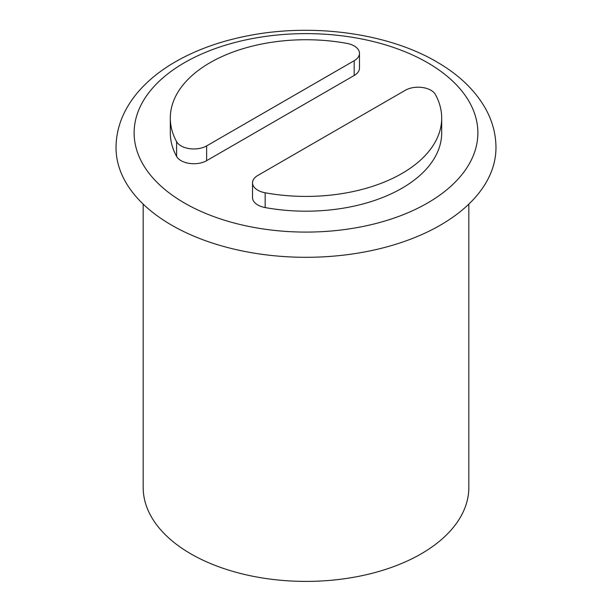 <?xml version="1.0" encoding="UTF-8"?>
<svg xmlns="http://www.w3.org/2000/svg" width="612" height="612" viewBox="0 0 612 612"><rect width="100%" height="100%" fill="white"/><g stroke="black" fill="none" stroke-linecap="round" stroke-linejoin="round"><path stroke-width="0.92" d="M354.18 75.49L206.642 160.673A18.092 10.442 180 0 1 176.6 156.427A135.696 78.344 180 0 1 170.304 132.85L170.304 118.078A135.696 78.344 0 0 1 346.836 43.368A18.092 10.442 180 0 1 359.481 53.336A18.092 10.442 180 0 1 354.18 60.718L354.18 75.49A18.092 10.442 180 0 0 359.481 68.108L359.481 53.336M206.642 160.673L206.642 145.901L354.18 60.718M170.304 118.078A135.696 78.344 0 0 0 176.6 141.655L176.6 156.427M206.642 145.901A18.092 10.442 180 0 1 176.6 141.655M405.358 90.262A18.092 10.442 180 0 1 435.4 94.508A135.696 78.344 0 0 1 441.696 118.078A135.696 78.344 0 0 1 265.164 192.788A18.092 10.442 180 0 1 252.519 182.827A18.092 10.442 180 0 1 257.82 175.445L405.358 90.262M441.696 118.078L441.696 132.85A135.696 78.344 180 0 1 265.164 207.56A18.092 10.442 180 0 1 252.519 197.6L252.519 182.827M116.028 147.63A189.972 109.678 0 0 0 171.674 225.178A189.972 109.678 0 0 0 378.698 248.954A189.972 109.678 0 0 0 495.972 147.63C495.896 133.952 492.377 120.878 485.415 108.416C475.103 90.385 459.306 75.123 438.024 62.631C389.133 33.316 313.581 22.889 248.548 35.657C220.695 41.012 196.108 49.84 174.795 62.156C162.907 69.064 152.602 76.913 143.889 85.688C136.859 92.779 131.075 100.376 126.539 108.5C119.608 120.939 116.104 133.982 116.028 147.63M468.83 204.117L468.83 487.389A162.83 94.011 180 0 1 306 581.4A162.83 94.011 180 0 1 143.17 487.389L143.17 204.117M265.164 207.56L265.164 192.788M184.464 203.023A171.88 99.236 180 0 1 261.515 37.003A171.88 99.236 180 0 1 472.02 158.539A171.88 99.236 180 0 1 184.464 203.023"/></g></svg>
